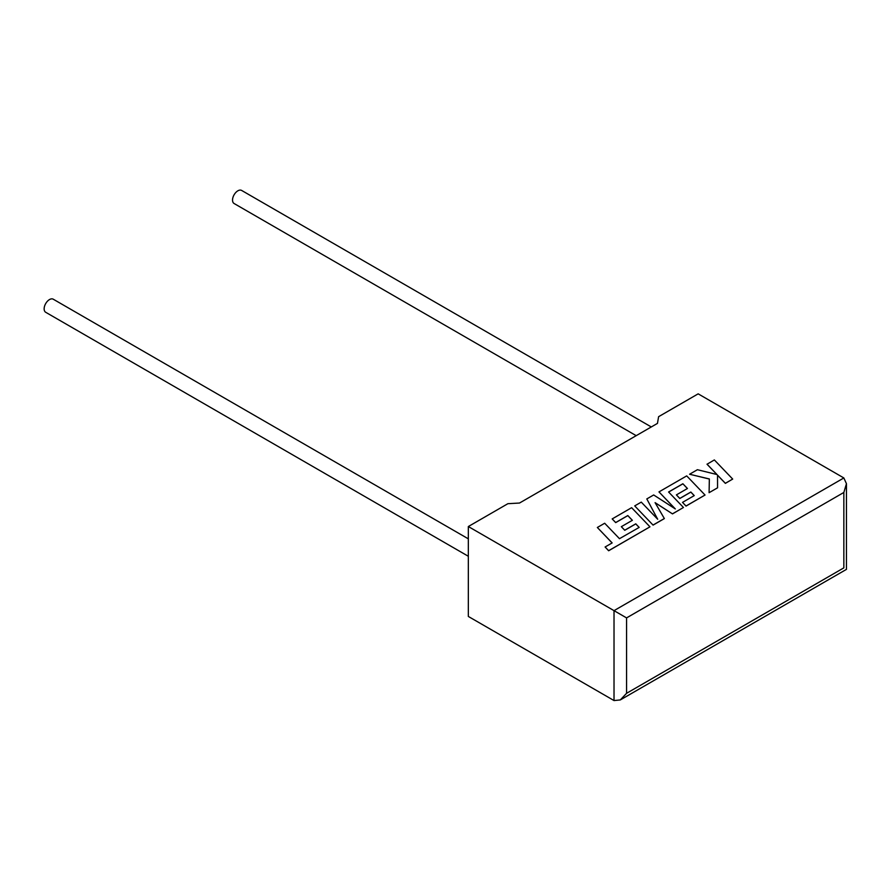 <?xml version="1.0" encoding="UTF-8"?>
<svg xmlns="http://www.w3.org/2000/svg" width="891" height="891" viewBox="0 0 891 891"><rect width="100%" height="100%" fill="white"/><g stroke="black" fill="none" stroke-linecap="round" stroke-linejoin="round"><path stroke-width="1.34" d="M468.332 538.843L53.26 299.209A7.551 4.355 120 0 0 49.484 299.576A7.551 4.355 120 0 0 44.55 306.237A7.551 4.355 120 0 0 45.708 312.284L468.332 556.274M636.196 435.666L234.099 203.516A7.551 4.355 -60 0 1 232.941 197.468A7.551 4.355 -60 0 1 237.864 190.819A7.551 4.355 -60 0 1 241.639 190.44L651.299 426.956M468.332 526.536L614.022 610.647L843.844 477.955L698.165 393.844L658.605 416.687L657.458 423.392L519.509 503.036L507.892 503.693L468.332 526.536L468.332 616.449L614.022 700.56L614.022 610.647L626.573 617.897L626.573 693.309L620.292 699.936L614.022 700.56M843.844 477.955L846.45 483.702L843.844 492.456L626.573 617.897M626.573 693.309L843.844 567.868C847.241 569.817 847.241 569.817 843.844 567.868L843.844 492.456M707.031 464.155L716.999 474.547L697.408 469.713L689.578 474.235L709.347 478.957L709.091 492.69L717.567 487.8L717.533 475.148L725.363 483.301L732.692 479.068L714.348 459.934L707.031 464.233L716.91 474.513M732.692 479.068L725.363 483.368L717.533 475.215M689.578 474.235L709.347 479.035M709.091 492.69L717.567 487.8M682.874 483.757L687.451 488.502L676.403 494.884L679.8 498.414L690.848 492.032L694.245 495.608L682.517 502.379L686.025 506.01L705.037 495.028L686.705 475.894L658.972 491.899L675.311 508.928L653.671 494.962L646.81 498.927L657.681 519.241L641.264 502.123L634.726 505.899L653.07 525.111L664.363 518.584L655.085 502.635L672.493 513.895L683.453 507.491L668.595 491.999L682.874 483.757L687.395 488.535M653.07 525.033L664.363 518.517M655.152 502.747L672.493 513.895M672.493 513.817L683.453 507.491M668.64 492.044L682.874 483.835M676.403 494.884L679.8 498.492L690.848 492.11L694.2 495.63M682.517 502.379L686.025 506.088L705.037 495.028M658.972 491.899L675.122 508.817M646.81 498.927L657.591 519.141M634.726 505.899L653.07 525.111M597.349 527.483L612.15 542.92L605.1 546.996L608.642 550.683L649.962 526.826L631.63 507.692L612.184 518.918L615.692 522.549L627.81 515.555L632.376 520.299L621.328 526.681L624.725 530.212L635.773 523.83L639.17 527.405L619.479 538.687L604.677 523.251L597.349 527.483L612.106 542.953M605.1 546.996L608.642 550.761L649.962 526.826M612.184 518.918L615.692 522.616L627.81 515.622L632.332 520.322M621.328 526.681L624.725 530.279L635.773 523.908L639.125 527.427M846.45 483.702L846.45 569.371L620.292 699.936"/></g></svg>
